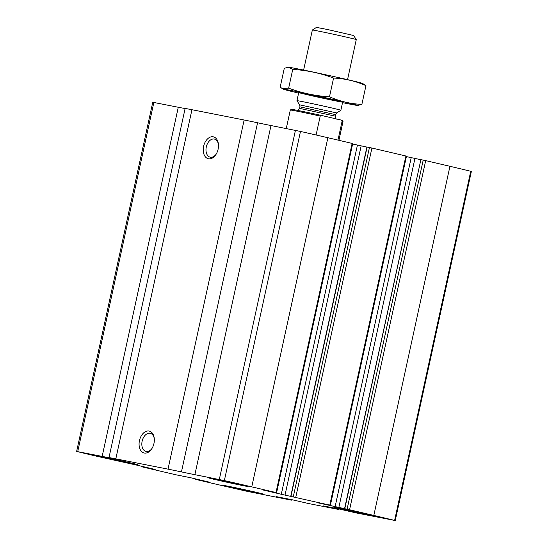 <?xml version="1.0" encoding="UTF-8"?>
<svg xmlns="http://www.w3.org/2000/svg" width="548" height="548" viewBox="0 0 548 548"><rect width="100%" height="100%" fill="white"/><g stroke="black" fill="none" stroke-linecap="round" stroke-linejoin="round"><path stroke-width="0.82" d="M349.569 509.756L373.818 515.435A107.894 1.884 12.3 0 1 394.615 520.422L355.693 512.832L339.507 509.078L323.478 505.941L338.294 509.4L308.421 503.516L292.235 499.762L276.206 496.618L291.022 500.084L247.518 491.419A107.894 1.884 12.3 0 1 220.118 485.131L195.869 479.452L208.952 482.048L190.574 477.719L176.079 474.821L142.096 466.869L155.18 469.458L136.801 465.136L98.058 456.559A107.894 1.884 12.3 0 1 77.261 451.573L102.154 456.395A29.667 0.521 12.3 0 0 108.99 457.621A29.667 0.521 12.3 0 1 115.82 458.847L168.017 469.143A29.667 0.521 12.3 0 1 181.45 471.91A29.667 0.521 12.3 0 0 194.876 474.678L224.358 480.575A107.894 1.884 12.3 0 1 251.758 486.864L276.007 492.542L262.924 489.953L281.302 494.275L329.78 505.126L317.593 502.769L349.569 509.756L425.693 160.619L449.942 166.297A107.894 1.884 12.3 0 1 470.739 171.284L471.362 171.462L395.238 520.6M290.783 496.139L366.907 147.001L371.921 148.035L406.5 156.139L330.376 505.283M76.638 451.394L152.762 102.257L178.285 107.257A29.667 0.521 12.3 0 0 185.114 108.483A29.667 0.521 12.3 0 1 191.944 109.71L244.141 119.998A29.667 0.521 12.3 0 1 257.574 122.773A29.667 0.521 12.3 0 0 271 125.54L300.482 131.438A107.894 1.884 12.3 0 1 327.882 137.726L352.727 143.555L276.603 492.693M144.309 453.018A11.241 7.384 103.2 0 1 139.165 442.4A11.241 7.384 103.2 0 1 146.659 431.173A11.241 7.384 103.2 0 1 154.235 438.147A11.241 7.384 103.2 0 1 151.728 448.86A11.241 7.384 103.2 0 1 144.309 453.018M208.466 158.769A11.241 7.384 103.2 0 1 203.322 148.159A11.241 7.384 103.2 0 1 210.809 136.932A11.241 7.384 103.2 0 1 218.385 143.905A11.241 7.384 103.2 0 1 215.878 154.618A11.241 7.384 103.2 0 1 208.466 158.769M366.893 147.076L352.624 144.014M420.665 159.66L406.397 156.598M344.555 508.729L420.898 159.626L344.774 508.763M425.693 160.619L420.898 159.626M366.77 514.106A20.228 0.356 -167.7 0 0 345.603 509.435A20.228 0.356 -167.7 0 0 333.951 507.222A20.228 0.356 -167.7 0 0 353.645 511.873A20.228 0.356 -167.7 0 0 373.483 515.839A20.228 0.356 -167.7 0 0 366.77 514.106M241.408 484.768A20.228 0.356 -167.7 0 0 220.248 480.096A20.228 0.356 -167.7 0 0 208.596 477.883A20.228 0.356 -167.7 0 0 228.283 482.535A20.228 0.356 -167.7 0 0 248.121 486.501A20.228 0.356 -167.7 0 0 241.408 484.768M256.567 492.378A20.228 0.356 -167.7 0 0 235.407 487.706A20.228 0.356 -167.7 0 0 223.748 485.494A20.228 0.356 -167.7 0 0 243.442 490.145A20.228 0.356 -167.7 0 0 263.28 494.111A20.228 0.356 -167.7 0 0 256.567 492.378M131.205 463.039A20.228 0.356 -167.7 0 0 110.045 458.368A20.228 0.356 -167.7 0 0 98.393 456.155A20.228 0.356 -167.7 0 0 118.08 460.806A20.228 0.356 -167.7 0 0 137.925 464.773A20.228 0.356 -167.7 0 0 131.205 463.039M216.165 154.159A9.295 6.11 103.2 0 1 210.309 157.208A9.295 6.11 103.2 0 1 210.172 157.173A9.295 6.11 103.2 0 1 206.343 146.734A9.295 6.11 103.2 0 1 214.405 139.082A9.295 6.11 103.2 0 1 218.44 144.439M152.015 448.408A9.295 6.11 103.2 0 1 146.158 451.449A9.295 6.11 103.2 0 1 146.015 451.415A9.295 6.11 103.2 0 1 142.185 440.976A9.295 6.11 103.2 0 1 150.255 433.324A9.295 6.11 103.2 0 1 154.289 438.681M341.048 120.033L342.103 121.197A26.975 0.473 -167.7 0 1 343.007 121.519A26.975 0.473 -167.7 0 0 343.007 121.519L342.322 120.444A26.071 0.452 -167.7 0 0 341.048 120.033L321.655 115.491A26.071 0.452 -167.7 0 0 291.378 109.34L290.31 110.025A26.975 0.473 -167.7 0 0 290.303 110.032L286.268 128.547M321.655 115.491L320.217 116.08A26.975 0.473 -167.7 0 0 290.31 110.025M320.217 116.08L316.093 134.993M342.103 121.197L337.979 140.089M347.542 79.645L356.269 39.614A22.475 0.39 -167.7 0 0 356.269 39.607L353.631 35.504L327.56 29.517L316.456 27.4L312.353 30.03A22.475 0.39 -167.7 0 0 312.346 30.037L303.619 70.062M356.269 39.607A22.475 0.39 -167.7 0 0 348.809 37.689A22.475 0.39 -167.7 0 0 325.471 32.531A22.475 0.39 -167.7 0 0 312.353 30.03M342.644 102.12L340.87 110.258A22.475 0.39 -167.7 0 0 340.87 110.258A22.475 0.39 -167.7 0 0 333.403 108.333A22.475 0.39 -167.7 0 0 309.894 103.14A22.475 0.39 -167.7 0 0 296.941 100.681A22.475 0.39 -167.7 0 0 296.948 100.688L298.722 92.544A22.475 0.39 -167.7 0 0 320.594 97.715A22.475 0.39 -167.7 0 0 342.637 102.113A22.475 0.39 -167.7 0 0 328.286 98.613A22.475 0.39 -167.7 0 0 304.188 93.475A22.475 0.39 -167.7 0 0 298.722 92.537M297.591 68.849A37.99 0.664 -167.7 0 0 288.44 67.26L292.742 69.404C306.798 70.247 320.409 73.131 333.581 78.056C344.678 78.515 355.467 81.035 365.954 85.632L362.516 83.406A37.99 0.664 -167.7 0 0 337.493 77.357A37.99 0.664 -167.7 0 0 297.591 68.849M292.742 69.404L288.652 88.153L282.22 88.564L280.192 87.077L284.275 68.336L287.878 67.288M333.581 78.056L329.492 96.797C315.436 95.955 301.818 93.071 288.652 88.153M365.954 85.632L361.872 104.38C350.768 103.921 339.979 101.394 329.492 96.797M342.527 102.647A37.99 0.664 -167.7 0 0 357.707 105.449L361.872 104.38M357.707 105.449A37.99 0.664 -167.7 0 0 334.965 99.818A37.99 0.664 -167.7 0 0 292.803 90.81A37.99 0.664 -167.7 0 0 283.631 89.303A37.99 0.664 -167.7 0 0 298.605 93.071M449.942 166.297L373.818 515.435M405.904 155.988L329.78 505.126M371.921 148.035L295.797 497.173M327.882 137.726L251.758 486.864M300.482 131.438L224.358 480.575M352.131 143.405L276.007 492.542M470.739 171.284L394.615 520.422M153.858 102.442L77.727 451.579M178.285 107.257L102.154 456.395M185.114 108.483L108.99 457.621M191.944 109.71L115.82 458.847M244.141 119.998L168.017 469.143M257.574 122.773L181.45 471.91M271 125.54L194.876 474.678M295.427 130.356L219.303 479.493M357.426 145.138L281.302 494.275M361.146 145.939L285.022 495.077M367.126 147.042L291.002 496.18M369.441 147.501L293.317 496.639M411.199 157.721L335.075 506.859M414.918 158.53L338.794 507.667M423.214 160.084L347.09 509.222M332.033 507.606L331.958 507.948M333.903 507.975L333.821 508.352M334.335 508.065L334.253 508.434M335.582 508.311L335.492 508.702M338.239 508.832L338.137 509.325M286.631 498.659L286.549 499.029M287.07 498.742L286.988 499.118M288.31 498.988L288.227 499.386M290.974 499.509L290.865 500.002M195.807 478.945L195.711 479.377M198.109 479.486L198.034 479.829M144.336 466.903L144.261 467.245M142.035 466.362L141.939 466.786M299.605 104.832L299.968 106.86L335.547 114.614L336.719 112.922L299.605 104.832L296.948 100.688M335.547 114.614L335.212 116.142L299.633 108.388L297.68 110.415M338.849 508.955L338.733 509.476M291.577 499.632L291.461 500.16M195.376 478.842L195.273 479.301M141.603 466.259L141.5 466.718M343.014 121.526L338.917 140.309M336.719 112.922L340.863 110.264M299.968 106.86L299.633 108.388M336.767 119.169C336.815 118.772 335.664 119.923 335.212 116.142M283.631 89.303L282.22 88.571"/></g></svg>
